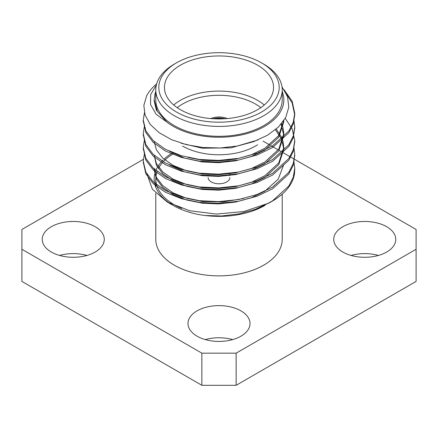 <?xml version="1.0" encoding="UTF-8"?>
<svg xmlns="http://www.w3.org/2000/svg" width="438" height="438" viewBox="0 0 438 438"><rect width="100%" height="100%" fill="white"/><g stroke="black" fill="none" stroke-linecap="round" stroke-linejoin="round"><path stroke-width="0.66" d="M224.897 118.742A13.939 8.048 0 0 0 213.103 118.742M216.082 118.879A12.724 7.347 180 0 1 221.918 118.879M173.541 153.607A63.22 36.502 0 0 0 163.982 160.992M163.221 161.792A63.22 36.502 0 0 0 158.375 168.619M157.132 171.466A63.22 36.502 0 0 0 155.944 176.322M155.819 177.735A63.22 36.502 0 0 0 155.78 178.972A63.22 36.502 0 0 0 181.699 208.439M293.893 161.299L294.747 168.176L293.257 177.237L288.823 186.019L272.562 200.823L268.034 203.396A75.747 43.729 0 0 0 272.562 200.987L269.375 202.827L254.998 209.452L238.71 213.936L221.568 215.989L204.716 215.485A64.84 37.433 180 0 1 173.152 205.438L167.234 202.022L152.424 189.315L147.091 174.368M170.338 203.708A64.84 37.433 180 0 1 154.685 174.231M154.893 173.355A64.84 37.433 180 0 1 162.991 160.111M163.921 159.224A64.84 37.433 180 0 1 172.353 152.971M264.974 205.367A64.84 37.433 180 0 1 264.848 205.438A64.84 37.433 180 0 1 253.525 210.656L253.208 210.755C238.267 215.956 222.23 217.544 205.099 215.518M286.496 94.071L292.162 103.034L294.747 114.898L293.263 123.965L288.828 132.752L272.562 147.568L257.172 154.959L238.606 160.029L218.655 162.126L199.394 161.179L181.425 157.45L165.438 151.001L153.229 142.377L145.838 132.544L143.27 120.921M294.73 127.792L293.263 137.702L288.834 146.489L272.562 161.31L257.172 168.701L238.606 173.776L218.655 175.868L199.394 174.921L181.425 171.192L165.438 164.748L153.229 156.12L145.838 146.287L143.27 134.663M294.73 141.534L293.257 151.466L288.823 160.248L272.562 175.052L257.172 182.443L238.606 187.519L218.655 189.61L199.394 188.663L181.425 184.935L165.438 178.49L153.229 169.862L145.838 160.029L143.27 148.405M294.73 155.276L293.257 165.203L288.828 173.99L272.562 188.8L257.172 196.191L238.606 201.261L218.655 203.352L199.394 202.405L181.425 198.682L165.438 192.233L153.229 183.604L145.838 173.776L143.27 162.148M294.73 169.024L294.484 173.683A75.747 43.729 0 0 1 272.562 200.987M281.995 86.844L287.547 96.76L288.806 107.168L285.735 117.444L278.508 126.993L267.563 135.205L253.662 141.638L237.637 145.98L220.369 147.984L202.947 147.502L186.369 144.66L171.532 139.667L159.262 132.802L150.3 124.496L145.077 115.172L143.839 105.416L146.631 95.802A75.747 43.729 180 0 1 156.651 83.888M284.043 89.642L292.162 101.32L294.747 113.196L293.257 122.257L288.828 131.039L272.562 145.849L257.172 153.24L238.606 158.315L218.655 160.407L199.394 159.459L181.425 155.731L165.438 149.287L153.229 140.658L145.838 130.825L143.253 120.045L144.409 112.845M293.893 120.067L294.747 126.943L293.257 136.004L288.823 144.786L272.562 159.591L257.172 166.982L238.606 172.057L218.655 174.149L199.394 173.202L181.425 169.473L165.438 163.029L153.229 154.4L145.838 144.567L143.253 133.804L144.299 126.938M285.226 118.386L292.162 128.805L294.747 140.658L293.263 149.725L288.834 158.518L272.562 173.339L257.172 180.73L238.606 185.8L218.655 187.891L199.394 186.944L181.425 183.221L165.438 176.771L153.229 168.143L145.838 158.315L143.253 147.562L144.299 140.686M293.893 147.557L294.747 154.411L293.263 163.478L288.828 172.265L272.562 187.081L257.172 194.472L238.606 199.542L218.655 201.633L199.394 200.686L181.425 196.963L165.438 190.514L153.229 181.89L145.838 172.057L143.253 161.288L144.299 154.428M155.78 89.916L155.78 99.809A63.22 36.502 0 0 0 219 136.311A63.22 36.502 0 0 0 282.22 99.809L282.22 89.916A63.22 36.502 180 0 1 263.703 115.725A63.22 36.502 180 0 1 194.806 123.636A63.22 36.502 180 0 1 155.78 89.916A63.22 36.502 180 0 1 174.297 64.107L176.437 62.869A60.192 34.75 0 0 0 176.437 112.013A60.192 34.75 0 0 0 261.563 112.013A60.192 34.75 0 0 0 261.563 62.869A60.192 34.75 0 0 0 176.437 62.869M282.22 91.498A64.84 37.433 0 0 1 246.145 133.804A64.84 37.433 0 0 1 166.998 122.169L157.406 111.455L154.187 99.809L155.063 93.59A64.84 37.433 0 0 1 155.78 91.498M292.606 179.022L294.484 173.683M268.034 203.396L243.785 211.521L216.421 214.078L189.659 210.738L167.234 202.022M264.848 205.438L253.525 210.656M166.998 122.169L156.054 114.17L150.557 104.567L150.661 94.63L156.328 85.12M143.335 159.372L21.9 229.479L21.9 249.271L201.863 353.17L236.137 353.17L416.1 249.271L416.1 229.479L283.534 152.944M21.9 249.271L21.9 281.41L201.863 385.309L201.863 353.17M283.244 152.78L282.028 152.074M280.999 151.482L279.11 150.387M278.261 149.9L270.887 145.646M269.644 144.923L263.057 141.124M236.137 353.17L236.137 385.309L416.1 281.41L416.1 249.271M86.927 255.447A31.016 17.903 0 0 0 59.573 255.447M232.677 339.592A31.016 17.903 0 0 0 205.323 339.592M378.427 255.447A31.016 17.903 0 0 0 351.073 255.447M236.137 385.309L201.863 385.309M155.78 193.289L155.78 239.378A63.22 36.502 0 0 0 219 275.874A63.22 36.502 0 0 0 282.22 239.378L282.22 194.154M51.323 252.036A31.016 17.903 0 0 0 85.12 255.918A31.016 17.903 0 0 0 104.266 239.378A31.016 17.903 0 0 0 73.25 221.469A31.016 17.903 0 0 0 42.234 239.378A31.016 17.903 0 0 0 51.323 252.036M197.073 336.187A31.016 17.903 0 0 0 230.87 340.069A31.016 17.903 0 0 0 250.016 323.523A31.016 17.903 0 0 0 219 305.62A31.016 17.903 0 0 0 187.984 323.523A31.016 17.903 0 0 0 197.073 336.187M342.823 252.036A31.016 17.903 0 0 0 376.62 255.918A31.016 17.903 0 0 0 395.766 239.378A31.016 17.903 0 0 0 364.75 221.469A31.016 17.903 0 0 0 333.734 239.378A31.016 17.903 0 0 0 342.823 252.036M261.563 62.869L263.703 64.107A63.22 36.502 180 0 1 282.22 89.916M180.44 109.703A54.536 31.487 0 0 0 239.871 116.53A54.536 31.487 0 0 0 273.536 87.441A54.536 31.487 0 0 0 219 55.955A54.536 31.487 0 0 0 164.464 87.441A54.536 31.487 0 0 0 180.44 109.703M166.818 121.999L156.399 110.294L154.187 101.162L154.187 99.809M257.905 139.99L231.067 147.852L202.225 148.208L181.086 143.193M283.813 120.68L283.813 121.78L278.749 137.182L264.831 149.977L251.664 156.377L235.775 160.806L218.704 162.684L202.225 161.951L184.546 158.134L169.484 151.291M281.108 124.222L283.813 135.523L278.749 150.924L264.831 163.719L251.664 170.125L235.775 174.548L218.704 176.426L202.225 175.693L184.546 171.877L169.484 165.033M275.414 129.763L281.601 139.027L283.813 149.265L278.749 164.666L264.831 177.461L251.664 183.867L235.775 188.291L218.704 190.169L202.225 189.44L186.851 186.325L173.169 180.899L162.722 173.601L156.399 165.268L154.187 155.287M283.758 164.589L278.229 179.147L264.831 191.209L251.664 197.609L235.775 202.038L218.704 203.916L202.225 203.183L186.851 200.073L173.169 194.642L162.722 187.349L156.399 179.011L154.187 169.878L154.187 168.165L156.399 177.297L162.722 185.63L173.169 192.923L186.851 198.354L202.225 201.464L222.745 201.995L243.528 198.524M262.034 206.588L253.208 210.755M283.802 120.691L278.546 135.758L264.831 148.258L251.664 154.663L235.775 159.087L218.704 160.965L202.225 160.231L188.011 157.45M281.623 123.609L282.833 126.943M283.063 127.797L283.813 133.804L278.749 149.205L264.831 162L251.664 168.406L235.775 172.829L218.704 174.707L202.225 173.979L186.851 170.864L173.169 165.438L162.722 158.14L156.399 149.807L154.209 141.562M276.29 129.024L281.601 137.308L282.833 140.686M283.063 141.54L283.813 147.546L278.749 162.952L264.831 175.742L251.664 182.148L235.775 186.577L218.704 188.455L202.225 187.721L186.851 184.612L173.169 179.18L162.722 171.888L156.399 163.549L154.209 155.304M173.738 105.005A54.536 31.487 180 0 1 264.262 105.005M227.262 118.561A13.939 8.048 0 0 0 210.738 118.561M182.58 146.068A51.509 29.735 0 0 0 255.42 146.068L257.566 144.83M260.796 107.666A51.509 29.735 0 0 0 177.204 107.666M228.193 160.259L228.193 159.799M229.479 160.1L229.479 159.662M227.327 160.357L227.327 159.886M226.041 159.996L226.041 160.489M229.906 177.489A10.906 6.296 180 0 1 223.172 183.303A10.906 6.296 180 0 1 211.286 181.94A10.906 6.296 180 0 1 208.094 177.489M294.747 169.884L294.747 168.159M294.747 156.136L294.747 154.422M294.747 142.394L294.747 140.675M294.747 128.652L294.747 126.932M294.747 114.909L294.747 113.19M143.253 163.013L143.253 161.288M143.253 149.265L143.253 147.551M143.253 135.523L143.253 133.804M143.253 121.78L143.253 120.061M155.78 187.283L155.78 178.972M283.813 135.523L283.813 133.804M283.813 149.265L283.813 147.546M229.906 175.501L229.906 173.36M229.906 160.04L229.906 159.613M208.094 174.532L208.094 173.995M208.094 160.784L208.094 160.253"/></g></svg>
